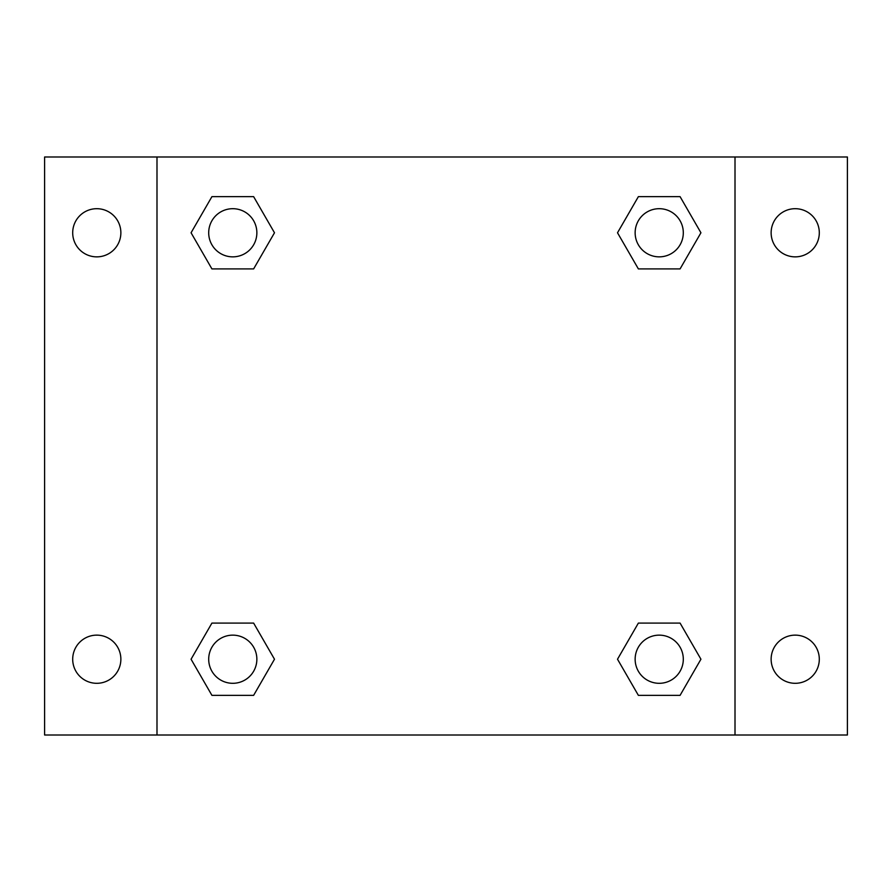 <?xml version="1.0" encoding="UTF-8"?>
<svg xmlns="http://www.w3.org/2000/svg" width="892" height="892" viewBox="0 0 892 892"><rect width="100%" height="100%" fill="white"/><g stroke="black" fill="none" stroke-linecap="round" stroke-linejoin="round"><path stroke-width="1.34" d="M44.6 156.992L847.4 156.992L847.4 735.008L44.6 735.008L44.6 156.992M795.218 208.695A24.084 24.084 0 0 1 819.302 232.779A24.084 24.084 0 0 1 795.218 256.863A24.084 24.084 0 0 1 771.134 232.779A24.084 24.084 0 0 1 795.218 208.695M795.218 635.137A24.084 24.084 0 0 1 819.302 659.221A24.084 24.084 0 0 1 795.218 683.305A24.084 24.084 0 0 1 771.134 659.221A24.084 24.084 0 0 1 795.218 635.137M96.782 635.137A24.084 24.084 0 0 1 120.866 659.221A24.084 24.084 0 0 1 96.782 683.305A24.084 24.084 0 0 1 72.698 659.221A24.084 24.084 0 0 1 96.782 635.137M96.782 208.695A24.084 24.084 0 0 1 120.866 232.779A24.084 24.084 0 0 1 96.782 256.863A24.084 24.084 0 0 1 72.698 232.779A24.084 24.084 0 0 1 96.782 208.695M211.917 623.095L253.629 623.095L274.491 659.221L253.629 695.347L211.917 695.347L191.066 659.221L211.917 623.095L253.629 623.095L211.917 623.095M638.371 196.653L680.083 196.653L700.934 232.779L680.083 268.905L638.371 268.905L617.509 232.779L638.371 196.653L680.083 196.653L638.371 196.653M156.992 735.008L156.992 156.992M735.008 156.992L735.008 735.008M211.917 196.653L253.629 196.653L274.491 232.779L253.629 268.905L211.917 268.905L191.066 232.779L211.917 196.653L253.629 196.653L211.917 196.653M638.371 623.095L680.083 623.095L700.934 659.221L680.083 695.347L638.371 695.347L617.509 659.221L638.371 623.095L680.083 623.095L638.371 623.095M680.083 695.347L638.371 695.347L680.083 695.347M683.305 659.221A24.084 24.084 0 0 0 647.179 638.371A24.084 24.084 0 0 0 647.179 680.083A24.084 24.084 0 0 0 683.305 659.221M253.629 695.347L211.917 695.347L253.629 695.347M256.863 659.221A24.084 24.084 0 0 0 220.737 638.371A24.084 24.084 0 0 0 220.737 680.083A24.084 24.084 0 0 0 256.863 659.221M680.083 268.905L638.371 268.905L680.083 268.905M683.305 232.779A24.084 24.084 0 0 0 647.179 211.917A24.084 24.084 0 0 0 647.179 253.629A24.084 24.084 0 0 0 683.305 232.779M253.629 268.905L211.917 268.905L253.629 268.905M256.863 232.779A24.084 24.084 0 0 0 220.737 211.917A24.084 24.084 0 0 0 220.737 253.629A24.084 24.084 0 0 0 256.863 232.779"/></g></svg>
